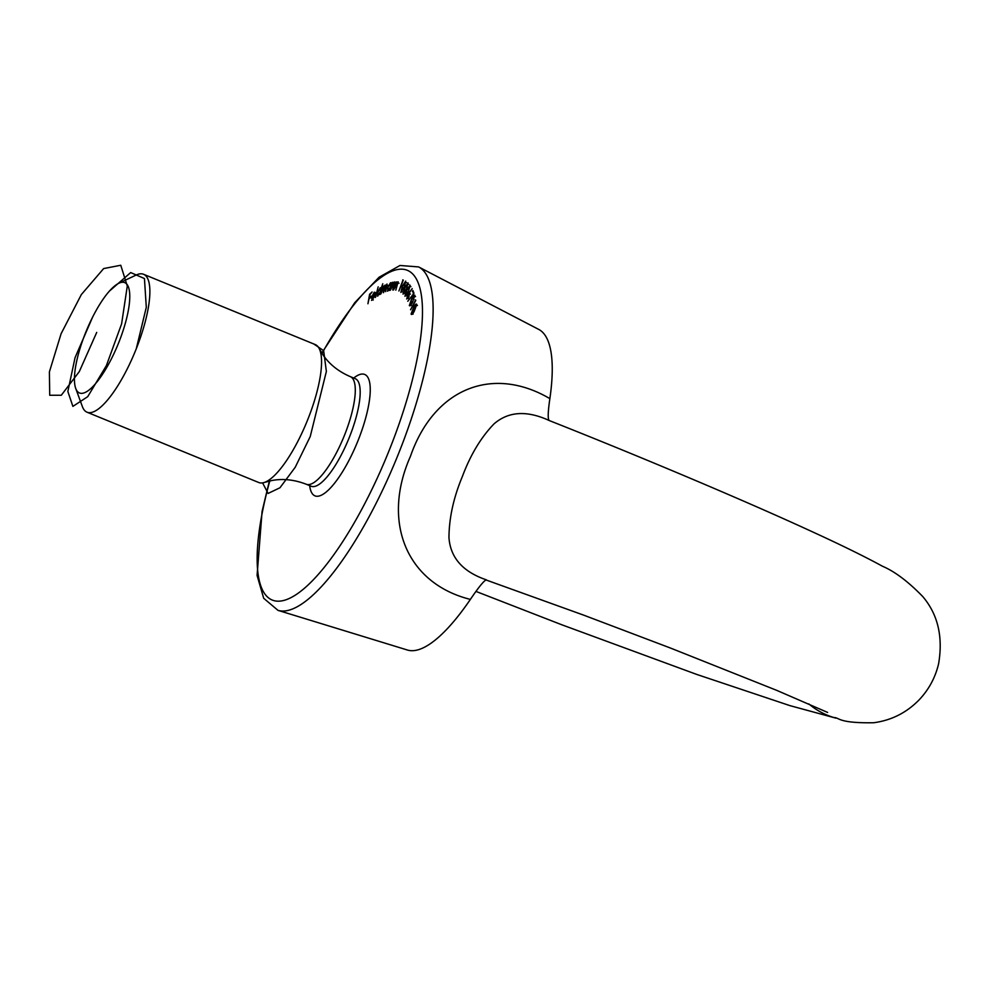 <?xml version="1.0" encoding="UTF-8"?>
<svg xmlns="http://www.w3.org/2000/svg" width="988" height="988" viewBox="0 0 988 988"><rect width="100%" height="100%" fill="white"/><g stroke="black" fill="none" stroke-linecap="round" stroke-linejoin="round"><path stroke-width="1.48" d="M375.44 297.462L378.182 286.853L375.44 297.462M377.959 295.943L377.33 292.979L380.207 287.755L381.121 288.484L382.776 283.766L379.812 294.56L379.75 293.51L377.367 296.079M394.953 281.938L392.742 289.99L394.249 282.79L390.297 290.287L393.175 282.198L393.014 283.605L394.829 281.839M395.719 283.346L394.249 282.79M398.176 281.815L395.818 290.139L397.571 282.704L393.52 289.978L396.596 281.852L396.386 283.334L398.102 281.765M398.979 283.26L397.571 282.704M402.598 281.074L398.893 291.028L402.906 281.197M404.29 287.409L400.881 292.411L402.326 286.137L405.71 281.111L404.29 287.409L405.278 282.148L402.585 286.335L401.301 291.435L404.018 287.261M408.365 291.855L404.944 296.301L406.76 289.706L410.156 285.223L408.365 291.855M413.243 293.535L412.885 290.521L413.997 293.251L407.785 301.254L413.651 293.695M412.589 302.18C411.132 305.094 410.045 306.243 409.328 305.613L411.613 298.821C413.058 295.894 414.145 294.72 414.861 295.313L412.589 302.18M414.219 311.356C412.688 314.135 411.65 315.048 411.082 314.085L413.651 307.231C415.17 304.428 416.207 303.489 416.775 304.415L414.219 311.356M415.232 300.723L410.551 309.787L415.565 300.858M407.599 294.72L412.206 288.607L409.489 292.67L408.871 296.993L406.673 299.006L407.908 294.844M406.451 289.373L403.03 294.115L404.66 287.656L408.069 282.877L406.451 289.373M387.778 291.139L387.654 287.335L390.606 282.667L391.236 284.001L392.113 282.407L389.433 290.46L389.507 289.188L387.444 291.139M385.308 285.297L385.246 286.508L387.024 284.025L385.629 291.645L386.629 285.05L383.418 292.72L384.431 286.125L380.812 293.992L383.233 286.038L383.221 287.212L385.11 285.063M388.185 285.569L386.629 285.05M385.975 286.631L384.431 286.125M372.34 300.093L371.414 297.672L374.217 292.189L375.329 292.448L375.107 294.708L371.883 297.339L372.513 299.228L374.6 296.425L371.537 300.401M373.291 299.969L371.97 299.426L372.982 299.426M375.354 292.658L374.217 292.189L375.329 292.448M367.931 303.748L369.598 294.263L372.093 291.991L369.883 294.795L369.203 297.894L371.204 296.067L370.994 297.055L368.993 298.882L367.931 303.748M808.826 703.901A74.532 71.297 104.4 0 0 827.475 715.275A74.532 71.297 104.4 0 0 833.958 717.56C839.553 717.473 837.577 723.327 873.639 722.747C891.238 720.425 906.342 712.854 918.951 700.047C928.782 689.71 935.34 677.62 938.6 663.788C943.194 636.803 937.896 614.375 922.718 596.517C908.12 581.512 894.696 571.422 882.432 566.223C864.698 556.528 840.689 544.746 810.382 530.877C742.346 499.558 638.001 455.678 550.464 421.024L549.279 420.555M549.871 398.621C547.834 412.515 547.685 419.838 549.402 420.604C526.962 410.218 508.499 411.317 493.988 423.914C480.934 437.449 470.399 454.974 462.384 476.488C453.578 497.52 449.108 517.873 448.96 537.558C450.38 557.714 462.853 571.817 486.368 579.845C484.108 580.487 478.772 587.008 470.374 599.407C406.253 583.402 381.442 521.602 410.465 456.271C434.115 388.111 492.802 365.152 549.871 398.621A173.283 50.042 -67.7 0 0 538.744 329.424L418.603 266.921A185.621 53.611 112.3 0 1 397.09 457.234A185.621 53.611 112.3 0 1 278.715 610.559A185.621 53.611 112.3 0 1 277.999 610.362L263.697 598.296L257.078 575.424L262.079 511.426L269.378 481.033M277.999 610.362L407.476 650.042A173.283 50.042 -67.7 0 0 470.374 599.407M416.726 305.502L417.405 305.527M416.269 305.317L413.725 307.811L411.576 313.27L414.12 310.812L416.269 305.317M413.108 313.11L411.576 313.27M415.825 300.191L415.046 299.87M414.861 296.474L415.528 296.598M412.762 301.859L414.367 296.277L411.737 299.302L409.81 304.749L411.28 305.502M411.416 304.218L412.441 301.735M409.81 304.749L411.045 304.069M413.453 291.892L412.404 291.46M408.983 296.771L409.156 293.547L410.477 294.091M409.872 293.918L407.797 295.066L407.167 298.018L408.624 298.685M407.167 298.018L408.661 296.635M410.267 286.483L410.909 286.705M408.427 291.707L409.687 286.236L406.97 290.027L405.401 295.363L406.821 295.98M407.105 294.313L408.13 291.584M405.401 295.363L406.772 294.177M408.229 284.161L408.859 284.396M406.5 289.274L407.612 283.902L404.895 287.916L403.462 293.152L404.87 293.745M405.191 291.954L406.192 289.163M403.462 293.152L404.87 291.818M401.968 291.769L401.35 291.46M405.932 282.407L406.574 282.667M403.339 280.135L402.721 279.888M390.396 286.582L390.309 283.655L388.025 287.261L388.123 290.176L390.68 286.705M391.89 284.198L390.309 283.655M380.466 290.978L379.985 288.694L377.762 292.72L378.256 294.992L380.763 291.102M381.776 289.113L379.985 288.694M372.13 296.462L374.798 294.288L373.995 293.103L372.674 296.684M375.922 293.448L373.995 293.103M118.819 283.26L136.208 275.022A74.532 21.526 112.3 0 1 143.532 274.269A74.532 21.526 112.3 0 1 136.332 348.628A74.532 21.526 112.3 0 1 87.055 412.218A74.532 21.526 112.3 0 1 82.362 406.55L75.743 388.482A59.626 17.216 -67.7 0 0 118.918 342.144A59.626 17.216 -67.7 0 0 118.819 283.26A59.626 17.216 -67.7 0 0 86.154 331.313A59.626 17.216 -67.7 0 0 75.743 388.482M87.055 412.218L258.745 482.514A74.532 21.526 -67.7 0 0 264.413 482.428A74.532 21.526 -67.7 0 0 308.021 418.924A74.532 21.526 -67.7 0 0 319.21 348.591A74.532 21.526 -67.7 0 0 315.221 344.565L143.532 274.269M96.713 332.413L79.299 371.599L61.281 395.262L49.721 395.262L49.4 371.896L61.095 333.722L81.349 294.56L103.654 268.575L120.758 265.253L127.291 286.063L121.598 323.891L106.383 365.609L87.71 396.682L72.89 406.377L67.851 391.507L75.051 357.656L92.625 317.099M109.31 291.201L130.688 272.565L144.446 278.554L146.298 307.305L136.295 348.727M313.739 343.948L323.644 350.654L326.373 371.426L310.232 436.548L295.214 467.287L279.962 487.763L268.094 493.432L262.586 482.885M353.729 378.046A65.591 18.945 112.3 0 1 363.164 426.446A65.591 18.945 112.3 0 1 315.691 496.1A65.591 18.945 112.3 0 1 309.676 485.639M269.786 480.934A178.198 51.462 -67.7 0 0 274.269 600.716A178.198 51.462 -67.7 0 0 380.059 471.931A178.198 51.462 -67.7 0 0 417.047 280.283A178.198 51.462 -67.7 0 0 321.989 353.42M355.235 378.663L350.332 376.65A58.131 16.796 112.3 0 1 344.726 434.646A58.131 16.796 112.3 0 1 306.922 484.466A58.131 16.796 112.3 0 1 306.28 484.256L311.183 486.257A58.131 16.796 -67.7 0 0 311.825 486.466A58.131 16.796 -67.7 0 0 349.184 437.746A58.131 16.796 -67.7 0 0 355.235 378.663L355.631 378.836M827.598 712.422L776.741 690.365L670.494 648.054L583.673 615.141L485.676 579.833M835.947 718.153L789.857 705.605L696.787 674.446L561.789 624.774L475.957 591.417M321.767 353.074L354.704 302.748L379.046 277.258L399.992 265.476L418.603 266.921M411.761 313.616L413.083 314.159M401.338 291.448L402.659 291.991M306.28 484.256C294.35 479.637 282.79 478.402 271.614 480.563L264.413 482.428M350.332 376.65C338.588 371.574 329.486 364.35 323.039 354.976L319.21 348.591"/></g></svg>
